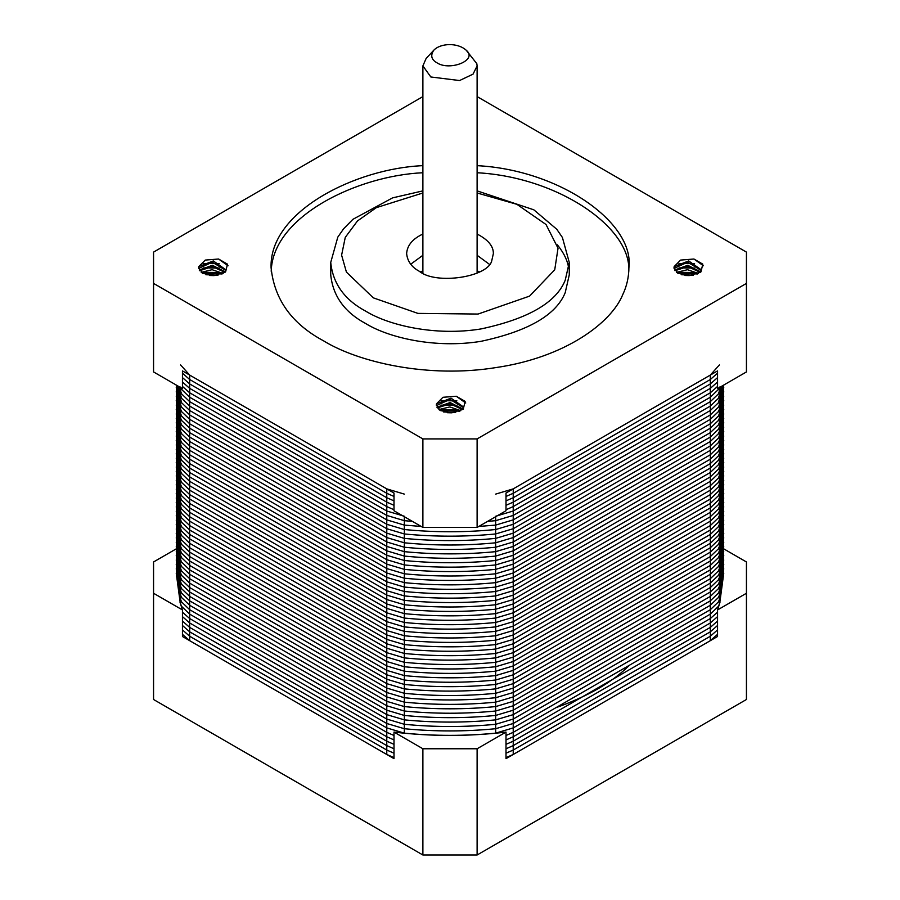 <?xml version="1.0" encoding="UTF-8"?>
<svg xmlns="http://www.w3.org/2000/svg" width="900" height="900" viewBox="0 0 900 900"><rect width="100%" height="100%" fill="white"/><g stroke="black" fill="none" stroke-linecap="round" stroke-linejoin="round"><path stroke-width="1.35" d="M719.989 602.269L717.548 609.941L717.548 636.502L506.002 758.644L506.002 732.082L477.113 748.766L477.113 855L746.438 699.502L746.438 561.96L723.78 548.876M717.548 609.941L746.438 593.269M176.22 548.876L153.562 561.96L153.562 699.502L422.887 855L422.887 748.766L477.113 748.766M477.113 855L422.887 855M153.562 593.269L182.453 609.941L182.453 636.502L393.998 758.644L393.998 732.082L422.887 748.766M555.874 707.715C588.229 696.184 612.72 682.043 629.336 665.303M506.002 732.082C468.664 736.538 431.336 736.538 393.998 732.082M182.453 609.941L180.011 602.269M506.002 753.188L513.225 750.049L710.325 636.244L717.548 629.91M506.002 757.62L513.225 754.47L710.325 640.676L717.548 634.342M506.002 748.766L513.225 745.616L710.325 631.822L717.548 625.489M506.002 744.334L513.225 741.195L710.325 627.39L717.548 621.056M506.002 739.913L513.225 736.762L710.325 622.969L717.548 616.635M506.002 735.48L513.225 732.341L710.325 618.536L717.548 612.202M182.453 629.91L189.675 636.244L386.775 750.049L393.998 753.188M182.453 634.342L189.675 640.676L386.775 754.47L393.998 757.62M176.243 573.188L180.259 603.113L181.586 606.364L189.675 614.115L386.775 727.909L404.348 733.151C434.779 736.099 465.221 736.099 495.652 733.151L513.225 727.909L710.325 614.115L718.414 606.364L719.741 603.113L723.758 573.188M182.453 625.489L189.675 631.822L386.775 745.616L393.998 748.766M176.243 568.766L180.259 598.691L181.586 601.942L189.675 609.683L386.775 723.488L404.348 728.719C434.779 731.678 465.221 731.678 495.652 728.719L513.225 723.488L710.325 609.683L718.414 601.942L719.741 598.691L723.758 568.766M182.453 621.056L189.675 627.39L386.775 741.195L393.998 744.334M176.243 564.334L180.259 594.259L181.586 597.51L189.675 605.261L386.775 719.055L404.348 724.298C434.779 727.245 465.221 727.245 495.652 724.298L513.225 719.055L710.325 605.261L718.414 597.51L719.741 594.259L723.758 564.334M182.453 616.635L189.675 622.969L386.775 736.762L393.998 739.913M176.243 559.913L180.259 589.837L181.586 593.089L189.675 600.84L386.775 714.634L404.348 719.865C434.779 722.824 465.221 722.824 495.652 719.865L513.225 714.634L710.325 600.84L718.414 593.089L719.741 589.837L723.758 559.913M177.053 570.33L177.007 570.971M182.453 612.202L189.675 618.536L386.775 732.341L393.998 735.48M176.243 555.48L180.259 585.405L181.586 588.656L189.675 596.408L386.775 710.201L404.348 715.444C434.779 718.391 465.221 718.391 495.652 715.444L513.225 710.201L710.325 596.408L718.414 588.656L719.741 585.405L723.758 555.48M177.053 565.909L177.007 566.55M176.243 551.059L180.259 580.984L181.586 584.235L189.675 591.986L386.775 705.78L404.348 711.011C434.779 713.97 465.221 713.97 495.652 711.011L513.225 705.78L710.325 591.986L718.414 584.235L719.741 580.984L723.758 551.059M176.243 546.626L180.259 576.562L181.586 579.814L189.675 587.554L386.775 701.347L404.348 706.59C434.779 709.549 465.221 709.549 495.652 706.59L513.225 701.347L710.325 587.554L718.414 579.814L719.741 576.562L723.758 546.626M177.053 557.055L177.007 557.696M176.243 542.205L180.259 572.13L181.586 575.381L189.675 583.133L386.775 696.926L404.348 702.158C434.779 705.116 465.221 705.116 495.652 702.158L513.225 696.926L710.325 583.133L718.414 575.381L719.741 572.13L723.758 542.205M176.243 537.773L180.259 567.709L181.586 570.96L189.675 578.7L386.775 692.505L404.348 697.736C434.779 700.695 465.221 700.695 495.652 697.736L513.225 692.505L710.325 578.7L718.414 570.96L719.741 567.709L723.758 537.773M176.243 533.351L180.259 563.276L181.586 566.528L189.675 574.279L386.775 688.072L404.348 693.315C434.779 696.262 465.221 696.262 495.652 693.315L513.225 688.072L710.325 574.279L718.414 566.528L719.741 563.276L723.758 533.351M176.243 528.919L180.259 558.855L181.586 562.106L189.675 569.846L386.775 683.651L404.348 688.883C434.779 691.841 465.221 691.841 495.652 688.883L513.225 683.651L710.325 569.846L718.414 562.106L719.741 558.855L723.758 528.919M177.053 539.347L177.007 539.989M176.243 524.498L180.259 554.423L181.586 557.674L189.675 565.425L386.775 679.219L404.348 684.461C434.779 687.409 465.221 687.409 495.652 684.461L513.225 679.219L710.325 565.425L718.414 557.674L719.741 554.423L723.758 524.498M176.243 520.065L180.259 550.001L181.586 553.252L189.675 560.993L386.775 674.798L404.348 680.029C434.779 682.988 465.221 682.988 495.652 680.029L513.225 674.798L710.325 560.993L718.414 553.252L719.741 550.001L723.758 520.065M177.053 530.494L177.007 531.135M176.243 515.644L180.259 545.569L181.586 548.82L189.675 556.571L386.775 670.365L404.348 675.607C434.779 678.555 465.221 678.555 495.652 675.607L513.225 670.365L710.325 556.571L718.414 548.82L719.741 545.569L723.758 515.644M176.243 511.211L180.259 541.148L181.586 544.399L189.675 552.139L386.775 665.944L404.348 671.175C434.779 674.134 465.221 674.134 495.652 671.175L513.225 665.944L710.325 552.139L718.414 544.399L719.741 541.148L723.758 511.211M176.243 506.79L180.259 536.715L181.586 539.966L189.675 547.717L386.775 661.511L404.348 666.754C434.779 669.701 465.221 669.701 495.652 666.754L513.225 661.511L710.325 547.717L718.414 539.966L719.741 536.715L723.758 506.79M176.243 502.358L180.259 532.294L181.586 535.545L189.675 543.285L386.775 657.09L404.348 662.321C434.779 665.28 465.221 665.28 495.652 662.321L513.225 657.09L710.325 543.285L718.414 535.545L719.741 532.294L723.758 502.358M176.243 497.936L180.259 527.861L181.586 531.113L189.675 538.864L386.775 652.658L404.348 657.9C434.779 660.847 465.221 660.847 495.652 657.9L513.225 652.658L710.325 538.864L718.414 531.113L719.741 527.861L723.758 497.936M176.243 493.515L180.259 523.44L181.586 526.691L189.675 534.431L386.775 648.236L404.348 653.467C434.779 656.426 465.221 656.426 495.652 653.467L513.225 648.236L710.325 534.431L718.414 526.691L719.741 523.44L723.758 493.515M176.243 489.082L180.259 519.007L181.586 522.259L189.675 530.01L386.775 643.804L404.348 649.046C434.779 651.994 465.221 651.994 495.652 649.046L513.225 643.804L710.325 530.01L718.414 522.259L719.741 519.007L723.758 489.082M176.243 484.661L180.259 514.586L181.586 517.837L189.675 525.577L386.775 639.383L404.348 644.614C434.779 647.572 465.221 647.572 495.652 644.614L513.225 639.383L710.325 525.577L718.414 517.837L719.741 514.586L723.758 484.661M176.243 480.229L180.259 510.154L181.586 513.405L189.675 521.156L386.775 634.95L404.348 640.192C434.779 643.14 465.221 643.14 495.652 640.192L513.225 634.95L710.325 521.156L718.414 513.405L719.741 510.154L723.758 480.229M176.243 475.808L180.259 505.733L181.586 508.984L189.675 516.735L386.775 630.529L404.348 635.76C434.779 638.719 465.221 638.719 495.652 635.76L513.225 630.529L710.325 516.735L718.414 508.984L719.741 505.733L723.758 475.808M176.243 471.375L180.259 501.311L181.586 504.551L189.675 512.303L386.775 626.096L404.348 631.339C434.779 634.286 465.221 634.286 495.652 631.339L513.225 626.096L710.325 512.303L718.414 504.551L719.741 501.311L723.758 471.375M176.243 466.954L180.259 496.879L181.586 500.13L189.675 507.881L386.775 621.675L404.348 626.906C434.779 629.865 465.221 629.865 495.652 626.906L513.225 621.675L710.325 507.881L718.414 500.13L719.741 496.879L723.758 466.954M176.243 462.521L180.259 492.457L181.586 495.709L189.675 503.449L386.775 617.254L404.348 622.485C434.779 625.444 465.221 625.444 495.652 622.485L513.225 617.254L710.325 503.449L718.414 495.709L719.741 492.457L723.758 462.521M176.243 458.1L180.259 488.025L181.586 491.276L189.675 499.027L386.775 612.821L404.348 618.064C434.779 621.011 465.221 621.011 495.652 618.064L513.225 612.821L710.325 499.027L718.414 491.276L719.741 488.025L723.758 458.1M176.243 453.668L180.259 483.604L181.586 486.855L189.675 494.595L386.775 608.4L404.348 613.631C434.779 616.59 465.221 616.59 495.652 613.631L513.225 608.4L710.325 494.595L718.414 486.855L719.741 483.604L723.758 453.668M176.243 449.246L180.259 479.171L181.586 482.423L189.675 490.174L386.775 603.967L404.348 609.21C434.779 612.158 465.221 612.158 495.652 609.21L513.225 603.967L710.325 490.174L718.414 482.423L719.741 479.171L723.758 449.246M176.243 444.814L180.259 474.75L181.586 478.001L189.675 485.741L386.775 599.546L404.348 604.778C434.779 607.736 465.221 607.736 495.652 604.778L513.225 599.546L710.325 485.741L718.414 478.001L719.741 474.75L723.758 444.814M176.243 440.392L180.259 470.317L181.586 473.569L189.675 481.32L386.775 595.114L404.348 600.356C434.779 603.304 465.221 603.304 495.652 600.356L513.225 595.114L710.325 481.32L718.414 473.569L719.741 470.317L723.758 440.392M177.053 450.81L177.007 451.463M176.243 435.96L180.259 465.896L181.586 469.147L189.675 476.887L386.775 590.692L404.348 595.924C434.779 598.883 465.221 598.883 495.652 595.924L513.225 590.692L710.325 476.887L718.414 469.147L719.741 465.896L723.758 435.96M176.243 431.539L180.259 461.464L181.586 464.715L189.675 472.466L386.775 586.26L404.348 591.502C434.779 594.45 465.221 594.45 495.652 591.502L513.225 586.26L710.325 472.466L718.414 464.715L719.741 461.464L723.758 431.539M176.243 427.106L180.259 457.043L181.586 460.294L189.675 468.034L386.775 581.839L404.348 587.07C434.779 590.029 465.221 590.029 495.652 587.07L513.225 581.839L710.325 468.034L718.414 460.294L719.741 457.043L723.758 427.106M176.243 422.685L180.259 452.61L181.586 455.861L189.675 463.613L386.775 577.406L404.348 582.649C434.779 585.596 465.221 585.596 495.652 582.649L513.225 577.406L710.325 463.613L718.414 455.861L719.741 452.61L723.758 422.685M176.243 418.252L180.259 448.189L181.586 451.44L189.675 459.18L386.775 572.985L404.348 578.216C434.779 581.175 465.221 581.175 495.652 578.216L513.225 572.985L710.325 459.18L718.414 451.44L719.741 448.189L723.758 418.252M176.243 413.831L180.259 443.756L181.586 447.007L189.675 454.759L386.775 568.553L404.348 573.795C434.779 576.742 465.221 576.742 495.652 573.795L513.225 568.553L710.325 454.759L718.414 447.007L719.741 443.756L723.758 413.831M176.243 409.41L180.259 439.335L181.586 442.586L189.675 450.326L386.775 564.131L404.348 569.363C434.779 572.321 465.221 572.321 495.652 569.363L513.225 564.131L710.325 450.326L718.414 442.586L719.741 439.335L723.758 409.41M176.243 404.978L180.259 434.902L181.586 438.154L189.675 445.905L386.775 559.699L404.348 564.941C434.779 567.889 465.221 567.889 495.652 564.941L513.225 559.699L710.325 445.905L718.414 438.154L719.741 434.902L723.758 404.978M177.053 415.406L177.007 416.048M176.243 400.556L180.259 430.481L181.586 433.733L189.675 441.484L386.775 555.278L404.348 560.509C434.779 563.467 465.221 563.467 495.652 560.509L513.225 555.278L710.325 441.484L718.414 433.733L719.741 430.481L723.758 400.556M176.243 396.124L180.259 426.049L181.586 429.3L189.675 437.051L386.775 550.845L404.348 556.087C434.779 559.035 465.221 559.035 495.652 556.087L513.225 550.845L710.325 437.051L718.414 429.3L719.741 426.049L723.758 396.124M176.243 391.702L180.259 421.627L181.586 424.879L189.675 432.63L386.775 546.424L404.348 551.655C434.779 554.614 465.221 554.614 495.652 551.655L513.225 546.424L710.325 432.63L718.414 424.879L719.741 421.627L723.758 391.702M176.243 387.27L180.259 417.206L181.586 420.457L189.675 428.197L386.775 541.991L404.348 547.234C434.779 550.192 465.221 550.192 495.652 547.234L513.225 541.991L710.325 428.197L718.414 420.457L719.741 417.206L723.758 387.27M176.22 385.02L180.259 412.774L181.586 416.025L189.675 423.776L386.775 537.57L404.348 542.801C434.779 545.76 465.221 545.76 495.652 542.801L513.225 537.57L710.325 423.776L718.414 416.025L719.741 412.774L723.78 385.02M176.321 385.076L180.259 408.353L181.586 411.604L189.675 419.344L386.775 533.149L404.348 538.38C434.779 541.339 465.221 541.339 495.652 538.38L513.225 533.149L710.325 419.344L718.414 411.604L719.741 408.353L723.679 385.076M176.648 385.267L180.259 403.92L181.586 407.171L189.675 414.923L386.775 528.716L404.348 533.959C434.779 536.906 465.221 536.906 495.652 533.959L513.225 528.716L710.325 414.923L718.414 407.171L719.741 403.92L723.352 385.267M177.221 385.594L181.586 402.75L189.675 410.49L386.775 524.295L404.348 529.526C434.779 532.485 465.221 532.485 495.652 529.526L513.225 524.295L710.325 410.49L718.414 402.75L722.779 385.594M478.834 526.433L495.652 525.105L513.225 519.863L710.325 406.069L718.414 398.317L721.946 386.077M487.575 521.392L495.652 520.673L513.225 515.441L710.325 401.636L718.414 393.896L720.81 386.73M495.664 733.207L495.652 516.251L513.225 511.009L710.325 397.215L718.414 389.464L719.258 387.63M506.002 509.726L513.225 506.588L710.325 392.782L717.548 386.449M178.054 386.077L181.586 398.317L189.675 406.069L386.775 519.863L404.348 525.105L421.166 526.433M506.002 505.305L513.225 502.155L710.325 388.361L717.548 382.027M179.19 386.73L181.586 393.896L189.675 401.636L386.775 515.441L404.348 520.673L412.425 521.392M506.002 500.873L513.225 497.734L710.325 383.929L717.548 377.595M506.002 496.451L513.225 493.301L710.325 379.507L717.548 373.174M180.743 387.63L181.586 389.464L189.675 397.215L386.775 511.009L404.348 516.251L404.336 733.207M495.652 494.111L513.225 488.88L710.325 375.075L719.393 364.939M182.453 386.449L189.675 392.782L386.775 506.588L393.998 509.726M182.453 382.027L189.675 388.361L386.775 502.155L393.998 505.305M182.453 377.595L189.675 383.929L386.775 497.734L393.998 500.873M182.453 373.174L189.675 379.507L386.775 493.301L393.998 496.451M180.607 364.939L189.675 375.075L386.775 488.88L404.348 494.111M433.744 50.265L426.094 58.523L422.887 65.903L430.83 76.972L459.574 80.539L473.04 74.149L477.113 65.903L476.831 63.686L466.256 50.265C457.695 42.413 440.55 43.031 433.744 50.265C430.279 55.451 431.348 59.636 436.961 62.809C449.91 71.415 478.147 60.064 466.256 50.265M422.887 190.879L392.569 197.876L352.924 219.308L343.598 228.803L337.804 237.127L330.728 262.44L330.728 274.838C332.887 295.965 344.531 312.188 365.659 323.527C388.755 337.804 435.409 348.75 480.87 341.348C528.053 331.279 556.166 315.045 565.211 292.657L569.273 274.838L569.273 262.44L562.41 237.487L556.774 229.264L533.824 209.812L477.113 190.879M568.789 268.639C567.641 260.696 563.839 252.765 557.37 244.845M628.796 271.294C631.384 227.16 557.438 177.007 477.113 172.744M422.887 172.744C357.874 175.646 272.644 216.045 271.204 271.294M422.887 234.045C412.605 238.86 407.183 245.374 406.631 253.586C407.419 261.27 411.649 267.176 419.332 271.294C436.118 285.233 489.431 276.986 491.895 260.066L493.369 253.586C493.481 246.184 488.059 239.67 477.113 234.045M422.887 165.656C356.287 168.379 268.942 211.275 271.091 267.75C274.331 299.441 291.803 323.786 323.494 340.796C358.144 362.205 428.119 378.63 496.305 367.526C564.975 357.457 611.347 323.032 622.811 294.491C626.726 286.312 628.762 277.391 628.909 267.75C634.646 223.076 560.104 169.942 477.113 165.656M489.274 264.218L477.113 255.285M422.887 255.285L410.726 264.218M422.887 96.604L153.562 252.101L153.562 283.41L422.887 438.907L477.113 438.907L746.438 283.41L746.438 252.101L477.113 96.604M202.657 273.33L214.357 275.558L225.619 271.834L227.453 264.139L218.588 259.02L205.268 260.077L198.81 266.58L198.664 267.75L202.657 273.33M678.015 273.33L689.715 275.558L700.976 271.834L702.799 264.139L693.945 259.02L680.625 260.077L674.168 266.58L674.01 267.75L678.015 273.33M440.336 410.558L452.036 412.774L463.298 409.05L465.131 401.355L456.266 396.248L442.946 397.294L436.489 403.796L436.343 404.978L440.336 410.558M477.113 438.907L477.113 527.434L506.002 510.75L506.002 493.043L717.548 370.912L717.548 388.62L746.438 371.936L746.438 283.41M477.113 527.434L422.887 527.434L422.887 438.907M153.562 283.41L153.562 371.936L182.453 388.62L182.453 370.912L393.998 493.043L393.998 510.75L422.887 527.434M218.588 259.02L228.06 265.781M198.81 266.58L213.345 260.944L225.99 269.865L225.619 271.834M198.709 268.391L212.344 262.192L225.945 270.517M693.945 259.02L703.418 265.781M674.168 266.58L688.702 260.944L701.336 269.865L700.976 271.834M674.055 268.391L687.701 262.192L701.303 270.517M456.266 396.248L465.739 403.009M436.489 403.796L451.024 398.16L463.657 407.081L463.298 409.05M436.387 405.608L450.022 399.409L463.624 407.745M479.576 271.912L477.113 270.889M422.887 270.889L420.424 271.912M203.659 263.486L219.229 263.644M199.237 270.023L212.434 265.298L225.472 271.957M199.654 270.709L212.299 266.614L224.966 272.351M679.005 263.486L694.575 263.644M674.595 270.023L687.791 265.298L700.83 271.957M675.011 270.709L687.656 266.614L700.324 272.351M441.338 400.714L456.907 400.86M436.916 407.239L450.113 402.525L463.151 409.174M437.332 407.936L449.978 403.83L462.645 409.579M203.659 267.919L219.229 268.065M201.218 272.351L212.107 269.707L223.178 273.465M202.196 273.049L222.086 273.971M679.005 267.919L694.575 268.065M676.575 272.351L687.465 269.707L698.524 273.465M677.543 273.049L697.444 273.971M441.338 405.135L456.907 405.293M438.896 409.567L449.786 406.935L460.856 410.681M439.864 410.265L459.765 411.199M203.659 272.34L219.229 272.498M205.92 274.725L218.036 275.175M209.588 275.479L213.84 275.591M679.005 272.34L694.575 272.498M681.278 274.725L693.394 275.175M684.945 275.479L689.197 275.591M441.338 409.567L456.907 409.714M443.599 411.941L455.715 412.391M447.266 412.706L451.519 412.819M710.325 375.075L710.325 640.676M513.225 754.47L513.225 488.88M386.775 488.88L386.775 754.47M189.675 640.676L189.675 375.075M719.393 603.967L719.393 387.067M180.607 603.967L180.607 387.067M330.728 262.44C332.887 283.567 344.531 299.801 365.659 311.13C388.755 325.406 435.409 336.364 480.87 328.961C528.053 318.881 556.166 302.659 565.211 280.26L569.273 262.44M422.887 192.982L376.335 207.653L357.48 220.95L345.262 237.386L341.606 255.15L346.421 272.104L373.331 297.855L417.926 313.391L478.069 314.055L529.56 296.123L554.738 269.786L558.034 248.22L546.019 224.505L516.904 204.322L477.113 192.982M477.113 65.903L477.113 273.139M422.887 273.139L422.887 65.903"/></g></svg>

